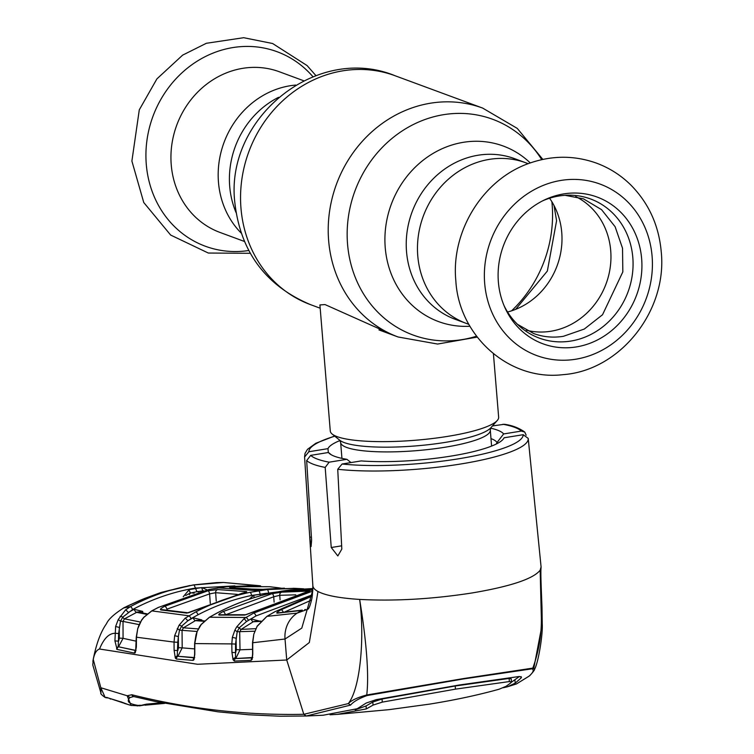 <?xml version="1.0" encoding="UTF-8"?>
<svg xmlns="http://www.w3.org/2000/svg" width="754" height="754" viewBox="0 0 754 754"><rect width="100%" height="100%" fill="white"/><g stroke="black" fill="none" stroke-linecap="round" stroke-linejoin="round"><path stroke-width="1.13" d="M417.763 255.851A85.645 77.756 110.3 0 0 466.528 323.494A85.645 77.756 -69.7 0 1 417.763 255.851A85.645 77.756 -69.7 0 1 525.877 162.817A85.645 77.756 110.3 0 0 417.763 255.851M241.12 232.995A85.645 77.756 -69.7 0 1 218.472 182.242A85.645 77.756 -69.7 0 1 295.757 85.07A85.645 77.756 110.3 0 0 218.472 182.242A85.645 77.756 110.3 0 0 241.12 232.995M390.129 333.645L325.002 304.559L319.913 304.946L330.28 431.034A84.467 16.164 -4.7 0 0 332.146 434.04A84.467 16.164 -4.7 0 0 447.678 436.377A84.467 16.164 -4.7 0 0 497.291 420.459A84.467 16.164 -4.7 0 0 498.648 417.188L493.427 353.777M498.375 282.015A78.218 71.017 -69.7 0 1 544.633 199.867A78.218 71.017 -69.7 0 1 641.654 258.82A78.218 71.017 -69.7 0 1 588.676 343.749A78.218 71.017 -69.7 0 1 504.869 307.528A78.218 71.017 -69.7 0 1 498.375 282.015M542.729 200.8A74.146 67.313 -69.7 0 1 632.813 257.538A74.146 67.313 -69.7 0 1 583.558 337.688A74.146 67.313 -69.7 0 1 504.03 305.587M549.581 198.227A71.564 64.976 -69.7 0 1 561.749 232.543A71.564 64.976 -69.7 0 1 507.565 311.996M575.717 196.596A71.564 64.976 -69.7 0 1 610.712 250.63A71.564 64.976 -69.7 0 1 526.358 330.224M303.73 80.772L279.348 71.762A85.645 77.756 110.3 0 0 171.233 164.796A85.645 77.756 110.3 0 0 219.998 232.439L244.381 241.44M237.35 594.378L215.644 592.71L216.247 601.089M210.281 603.445L209.593 593.898L166.964 609.147L167.086 610.344M215.644 592.71L209.593 593.898A2.818 1.008 76.8 0 0 207.981 590.787L217.793 589.571A2.818 2.601 95.4 0 0 215.644 592.71M217.793 589.571L246.247 591.598A2.818 2.601 92.7 0 0 244.72 592.54M242.006 593.247A2.818 1.018 76.9 0 1 242.109 593.209A2.818 1.018 76.9 0 1 242.213 593.2L186.86 613.106L160.828 609.939C159.678 609.43 161.017 608.195 164.834 606.225A2.818 0.848 64.2 0 1 166.964 609.147M246.247 591.598C247.576 591.73 246.228 592.258 242.213 593.2M188.246 612.804A2.818 2.639 95.4 0 0 186.86 613.106M245.578 592.324L188.302 612.814L162.364 609.666A2.818 2.63 98.4 0 0 160.828 609.939M164.834 606.225L207.981 590.787M294.286 588.346L258.528 589.609L230.074 587.583C228.754 587.328 230.13 586.989 234.192 586.546L269.678 586.716L226.388 586.669L209.178 589.458L158.463 607.413L151.837 610.891L143.882 617.356L141.479 620.457L137.728 628.685L136.455 637.205L174.051 642.097L174.645 635.707L179 625.349L185.069 618.261L195.814 611.88C213.165 602.795 231.205 596.273 249.951 592.342L267.114 589.562L295.398 588.374L303.73 588.817L295.398 588.374M277.434 591.899L251.534 595.462C233.033 599.345 215.21 605.782 198.066 614.764L191.064 618.6A2.818 0.82 60.3 0 0 188.736 615.764L151.837 610.891A2.818 0.801 61.4 0 0 151.658 610.91L158.274 607.441A2.818 0.829 63.3 0 1 158.463 607.413M249.084 599.26L253.702 595.311L266.341 593.266L268.989 593.643M191.064 618.6L187.765 620.853L193.071 617.79L201.855 619.929L195.39 620.646A2.818 0.829 60.8 0 1 193.071 617.79M294.145 590.175A2.818 2.611 89.1 0 1 294.418 590.156L312.816 589.581L294.145 590.175L312.033 588.582L290.516 589.92L273.297 592.71C253.815 596.753 235.012 603.568 216.898 613.143L209.527 617.224L201.233 624.519L197.124 631.541L194.786 643.586L194.796 654.321L194.023 659.637L193.137 660.372L176.351 659.043L175.333 658.063L174.117 650.372L174.051 642.097L177.793 642.295L177.247 655.905A2.818 2.111 152.2 0 0 175.333 658.063M204.014 621.287L195.39 620.646L183.448 627.809L198.161 628.902M185.069 618.261A2.818 0.669 -129 0 1 187.765 620.853L181.657 626.14L179.509 630.127L178.349 636.546L174.645 635.707M204.428 620.9L197.096 620.382A2.818 2.639 94.5 0 0 195.663 620.702M179 625.349A2.818 0.848 -151.3 0 1 181.657 626.14A2.818 0.773 57.2 0 0 183.448 627.809L182.044 630.363L182.195 647.865L194.617 648.892M196.992 631.475L179.509 630.127L177.237 628.525M194.72 657.592L177.925 656.282L194.343 657.846M174.117 650.372L177.859 650.57L178.453 647.667L182.195 647.865L177.925 656.282A2.818 0.754 55.9 0 1 177.247 655.905L177.595 656.508A2.818 2.639 95.5 0 0 176.351 659.043M178.453 647.667L178.349 636.546L177.793 642.295M254.362 597.564A2.818 1.037 78.9 0 1 253.702 595.311M266.464 594.237A2.818 1.065 82.7 0 1 266.341 593.266M298.282 589.421A2.818 1.084 84.6 0 1 299.036 590.062M197.067 631.692L199.49 626.97M196.04 634.745L197.124 631.541M194.786 643.237A2.818 0.5 -0 0 0 194.617 643.407L196.012 634.84M194.796 653.972A2.818 0.5 0 0 0 194.617 654.152L194.617 643.407A2.818 0.5 -0 0 0 194.786 643.586L231.798 643.907L232.355 637.366L234.89 630.137L236.615 626.989L243.853 618.883L245.955 617.488L209.527 617.224A2.818 0.782 60 0 0 209.386 617.253L216.756 613.172A2.818 0.811 62.1 0 1 216.898 613.143M194.023 659.637A2.818 2.309 27.4 0 1 194.164 658.167L194.617 654.152A2.818 0.5 0 0 0 194.796 654.321M194.268 657.903A2.818 2.648 93.5 0 0 193.137 660.372M274.682 611.843L312.373 595.321L274.795 611.805L266.963 616.357L257.133 626.348L253.825 634.171L252.722 642.747L285.021 639.015L301.788 628.11L312.787 590.194L312.015 597.828C310.591 604.34 309.272 608.11 308.066 609.138L297.18 613.115L266.963 616.357A2.818 0.754 58.7 0 0 266.841 616.395L274.682 611.843A2.818 0.792 61 0 1 274.795 611.805M253.853 634.067L257.133 626.348M261.016 621.089L254.692 621.4A2.818 2.639 87.6 0 0 253.523 621.748L253.287 621.739A2.818 0.811 59.8 0 1 250.893 618.911L259.8 621.155M260.733 621.39L253.523 621.748M253.287 621.739L241.101 629.392L255.681 628.666M254.607 631.211L237.18 631.739L235.54 644.076L231.798 643.907L231.949 652.436L235.691 652.606L236.266 649.637L236.068 638.195L232.355 637.366M312.439 594.793L256.058 615.905L246.483 621.56L239.263 627.762A2.818 0.754 56 0 0 241.101 629.392L239.697 631.965L240.008 649.816L236.266 649.637M236.615 626.989A2.818 0.839 -151.6 0 1 239.263 627.762L237.18 631.739L234.89 630.137M252.571 649.317L240.008 649.816L235.936 658.233A2.818 0.735 54.6 0 1 235.078 657.724A2.818 1.932 155.7 0 0 233.071 659.75L231.949 652.436M235.54 644.076L235.493 658.553L252.288 657.846M252.797 657.488L235.493 658.553A2.818 2.639 88.5 0 0 234.334 661.069L233.071 659.75M252.722 642.389A2.818 0.5 -0.3 0 0 252.533 642.568L253.825 634.171M526.179 435.218L524.756 432.061L521.353 431.071L503.625 433.946A88.718 16.974 -4.7 0 0 490.618 428.168M312.787 590.194L312.844 585.443A114.504 21.904 -4.7 0 0 312.853 585.651A114.504 21.904 -4.7 0 0 317.971 591.485C325.615 595.481 339.498 598.129 359.639 599.421C364.587 635.141 360.93 687.459 348.32 703.586C351.505 700.268 357.65 697.403 366.746 694.99C369.809 669.109 364.003 625.971 359.639 599.421C394.813 601.268 432.268 599.11 472.004 592.974C510.637 586.433 533.361 578.836 540.166 570.203L541.08 566.885L528.224 438.46A112.205 21.47 175.3 0 1 528.224 438.46A112.205 21.47 175.3 0 1 460.524 464.03A112.205 21.47 175.3 0 1 337.735 469.271L342.08 464.012L361.175 460.92A88.718 16.974 175.3 0 0 450.92 456.104A88.718 16.974 175.3 0 0 504.106 437.782L523.201 434.7L528.215 438.404M351.006 462.57L346.887 459.309L329.159 462.183L325.181 467.414L331.242 547.508L337.83 555.943L341.816 549.091L337.735 469.271M328.348 452.513L327.962 448.649L308.867 451.74L304.588 457.028L309.781 537.263L311.1 546.537L311.609 540.26L306.661 460.571L310.705 455.369L328.442 452.494L331.402 454.86M131.856 694.754A2.818 2.62 103.9 0 0 133.694 696.545L130.018 697.535C126.116 701.343 128.783 703.963 138.039 705.395L140.414 705.235A2.818 1.103 -93.9 0 1 139.801 705.829A2.818 1.103 -93.9 0 1 139.65 705.81L131.121 705.442L127.162 695.754L131.856 694.754C188.613 708.958 245.927 715.471 303.805 714.302L286.727 660.004L309.319 642.531L317.971 591.485M492.456 425.944L504.351 424.276C512.145 425.341 518.95 427.942 524.756 432.061M503.625 433.946L497.037 442.541A81.149 15.523 -4.7 0 0 490.986 438.602M497.037 442.541L496.236 444.04M346.887 459.309A88.718 16.974 175.3 0 1 329.573 453.644A88.718 16.974 175.3 0 1 328.442 452.494M327.962 448.649A88.718 16.974 175.3 0 1 339.988 440.543M311.591 600.052L284.72 611.937M283.391 612.352A2.818 0.811 -118.1 0 0 281.204 609.703L312.279 596.075M302.288 610.127L301.393 610.467A2.818 2.63 80.9 0 1 302.288 610.127L278.235 612.823A2.818 2.639 85 0 0 277.18 613.162C276.03 613.002 277.378 611.852 281.204 609.703M100.97 693.115L100.829 687.742L105.183 697.497C101.611 694.934 100.197 693.463 100.97 693.115L92.78 664.915L93.26 659.467C94.401 653.482 96.484 649.995 99.528 649.015L197.548 664.274L286.727 660.004L285.021 639.015A28.152 26.126 -99.8 0 1 297.18 613.115L301.393 610.467L277.18 613.162M252.769 653.859A2.818 0.5 -0.2 0 0 252.59 654.038L252.533 642.568A2.818 0.5 -0.3 0 0 252.722 642.747L252.769 654.218L252.119 659.373L251.167 660.363L234.334 661.069M252.119 659.373A2.818 2.187 23.3 0 1 252.166 658.072L252.59 654.038A2.818 0.5 -0.2 0 0 252.769 654.218M252.222 657.893A2.818 2.639 86.7 0 0 251.167 660.363M250.893 618.911L246.483 621.56A2.818 0.716 -126.2 0 0 243.853 618.883M234.88 585.886L195.493 588.073C173.656 591.673 152.694 598.827 132.629 609.524L122.751 617.14L120.499 621.164L118.642 633.511L118.227 646.696L135.824 650.57M137.728 628.685L136.276 637.036A2.818 0.49 -179.4 0 0 136.455 637.205L136.361 647.007L135.249 652.785L134.514 653.115L117.087 649.43L114.928 640.938L115.616 626.517L118.255 619.543L125.503 609.939L130.385 606.65C150.725 595.792 171.94 588.554 194.032 584.934L223.467 582.474L259.687 585.717A2.818 1.15 100.3 0 1 259.744 585.726A2.818 1.15 100.3 0 1 260.017 585.867M125.503 609.939A2.818 0.65 49.9 0 1 128.237 612.493L134.108 609.307L142.695 611.419L136.304 612.191A2.818 0.848 62.4 0 1 134.108 609.307M120.103 616.329A2.818 0.877 29.3 0 1 122.751 617.14A2.818 0.801 58.9 0 0 124.467 618.846L123.015 621.419L120.499 621.164L118.255 619.543M147.256 613.879L138.35 612.107A2.818 2.62 102.2 0 0 136.662 612.342L124.467 618.846L140.272 622.003M138.99 624.585L123.015 621.419L123.062 638.327L119.33 638.11L119.302 627.403L115.616 626.517M136.229 641.192L123.062 638.327L118.519 646.819A2.818 0.782 57.6 0 1 118.227 646.696A2.818 2.441 -44.6 0 0 116.587 649.119M114.928 640.938L118.661 641.145L119.33 638.11M99.528 649.015C103.76 638.657 108.887 633.417 114.91 633.294L118.642 633.511M132.629 609.524A2.818 0.848 62.2 0 0 130.385 606.65L123.486 608.007M219.065 582.54L193.486 584.906L160.668 592.606L144.636 598.45L124.24 607.601C114.363 613.822 108.444 619.194 106.493 623.728C100.499 632.172 95.956 644.717 92.865 661.352M130.018 697.535L127.162 695.754L100.829 687.742L93.26 659.467M105.183 697.497L106.738 697.431L128.152 704.556L120.763 701.757M532.173 668.807L532.824 668.11L534.605 669.203C534.699 669.92 533.059 672.097 529.685 675.754L516.471 683.935L529.006 676.215C533.153 672.568 534.209 670.099 532.173 668.807L463.286 678.968L367.141 695.518L366.746 694.99L463.456 678.572L532.824 668.11C538.79 651.475 541.636 634.708 541.344 617.799L540.166 570.203L542.249 623.982L533.841 667.997M133.694 696.545L156.172 701.672L218.019 711.823L248.99 714.792L280.102 716.225L306.294 716.008L303.805 714.302L348.32 703.586L350.572 705.094L306.294 716.008L323.212 715.226L357.198 708.732L366.227 703.039L376.265 699.637L458.913 685.066L519.186 676.498L521.466 677.092L521.118 677.969L515.227 683.152L507.385 686.809L503.229 687.752M107.011 697.582L121.29 702.012M107.37 697.714L106.738 697.431M382.024 699.015L382.287 702.125L455.444 689.147L509.346 681.559L511.419 681.974L510.929 682.794L506.132 686.281L499.148 689.203C478.583 694.962 455.51 699.919 429.94 704.066L388.894 709.674L337.34 714.358L366.331 708.911L373.06 705.103L372.759 702.059L382.024 699.015L455.209 685.999L455.444 689.147M382.287 702.125L373.06 705.103M330.063 714.792L337.34 714.358M355.181 709.834L366.039 705.961L372.759 702.059M511.419 681.974L511.221 678.873L509.139 678.43L455.209 685.999M519.449 676.47L511.353 682.247M529.006 676.215L529.685 675.744M367.141 695.518C358.961 698.468 353.438 701.663 350.572 705.094M140.206 705.584L146.38 704.161L161.592 702.785M163.222 703.114L145.852 704.707L146.38 704.161M160.668 592.606L162.628 592.088A2.818 2.62 78.9 0 0 162.346 592.163M193.344 584.934L194.032 584.934L195.493 588.073M162.873 592.06A2.818 2.62 78.9 0 0 162.628 592.088L169.584 590.335A2.818 0.971 73.6 0 1 169.678 590.316M169.499 590.363A2.818 0.971 73.6 0 1 169.584 590.335L193.41 584.916L216.596 582.606L223.467 582.474L260.648 585.905M217.482 582.578L216.596 582.606M269.678 586.716L278.603 587.809A2.818 1.169 -81.7 0 1 278.631 587.809L269.649 586.716M268.367 588.968A2.818 1.084 -95.2 0 0 268.311 588.968L258.952 589.59A2.818 2.601 92.7 0 0 258.528 589.609M259.206 589.619A2.818 2.601 92.7 0 0 258.952 589.59L230.611 587.573A2.818 2.601 95.4 0 0 230.074 587.583M263.9 589.345L248.452 589.006M235.22 587.997A2.818 1.084 -95.1 0 0 234.192 586.546M279.159 588.28A2.818 1.169 -81.7 0 0 278.631 587.809L281.346 588.214M146.71 614.34L136.662 612.342M189.367 594.68A2.818 2.592 -81.7 0 1 191.403 592.832L194.127 593.219M203.674 590.844L196.973 591.683L198.726 591.928M183.231 596.753L189.197 589.647L195.559 588.535L196.973 591.683L191.403 592.832M189.197 589.647A2.818 1.037 -101 0 0 190.705 592.776L185.748 595.471M195.559 588.535L201.893 587.592A2.818 1.065 -97.4 0 0 203.241 590.74M201.893 587.592L207.086 589.882M136.022 650.448L118.519 646.819M139.122 624.727L141.479 620.457M137.746 628.6L139.038 624.953M135.249 652.785A2.818 2.479 -138.9 0 1 135.682 650.881L135.758 650.787M134.514 653.115A2.818 2.63 -79.5 0 1 135.786 650.598M117.087 649.43A2.818 2.62 -76.4 0 1 118.435 646.875M248.377 620.297A2.818 0.801 -120.9 0 0 245.955 617.488L253.74 613.04L311.572 591.504M309.809 591.051L244.701 615.076L219.131 615.076C218.01 614.755 219.357 613.567 223.165 611.522L272.081 593.662L281.873 592.154L309.809 591.051A2.818 2.611 86.3 0 0 308.659 591.617M305.756 592.314A2.818 1.018 -102.8 0 0 305.7 592.314L245.87 614.746A2.818 2.648 88.5 0 0 244.701 615.076M295.775 594.831L279.753 595.302L280.083 599.873M274.117 602.154L273.721 596.782L225.427 614.859M281.873 592.154A2.818 2.611 89.1 0 0 279.753 595.302L273.721 596.782A2.818 1.008 -102.9 0 0 272.081 593.662M245.842 614.746L220.422 614.755A2.818 2.648 91.5 0 0 219.131 615.076M225.38 614.425A2.818 0.829 -117 0 0 223.165 611.522M110.65 698.704L124.542 703.275M141.328 599.807L126.549 606.47L142.987 599.119M162.233 592.173L189.782 585.538M124.476 703.435L126.653 704.066M144.938 704.811L141.856 705.348M109.537 698.364L110.48 699.099M164.664 703.397L145.041 705.179M240.978 208.255A122.007 110.772 110.3 0 0 310.45 304.616C265.785 285.728 240.601 251.949 234.918 203.269C224.306 119.217 316.18 43.298 395.002 75.711A122.007 110.772 110.3 0 0 240.978 208.255M542.842 159.414L517.263 128.397L482.664 108.086A122.007 110.772 110.3 0 0 328.64 240.63A122.007 110.772 110.3 0 0 398.112 336.991L437.612 344.05L477.216 337.104M511.598 310.818A122.007 110.772 110.3 0 0 552.135 204.457A122.007 110.772 110.3 0 0 551.89 201.752M541.73 159.66A114.976 104.382 110.3 0 0 418.611 122.054A114.976 104.382 110.3 0 0 347.556 244.192A114.976 104.382 110.3 0 0 476.528 336.199M530.269 162.939A93.553 84.938 110.3 0 0 433.625 153.1A93.553 84.938 110.3 0 0 385.237 247.689A93.553 84.938 110.3 0 0 469.949 326.256M528.215 163.684L514.643 158.67A85.645 77.756 110.3 0 0 406.529 251.704A85.645 77.756 110.3 0 0 455.293 319.338L468.875 324.352M278.575 97.323A85.645 77.756 110.3 0 0 229.706 186.398A85.645 77.756 110.3 0 0 236.03 212.505M341.939 458.385L340.638 442.485A75.08 14.364 -4.7 0 0 444.992 447.235A75.08 14.364 -4.7 0 0 490.298 430.185L490.835 427.782M332.146 434.04L339.734 440.223A77.285 14.788 -4.7 0 0 445.425 442.362A77.285 14.788 -4.7 0 0 490.816 427.801L497.291 420.459M652.097 256.266A91.394 82.978 -69.7 0 1 575.736 359.224A91.394 82.978 -69.7 0 1 484.681 283.363A91.394 82.978 -69.7 0 1 561.042 180.413A91.394 82.978 -69.7 0 1 652.097 256.266M312.938 76.71A103.656 94.109 110.3 0 0 203.816 57.361A103.656 94.109 110.3 0 0 146.285 164.353A103.656 94.109 110.3 0 0 248.745 250.517M217.557 587.894A2.818 1.046 80.8 0 1 217.661 587.856A2.818 1.046 80.8 0 1 217.765 587.856L258.509 590.75A2.818 1.046 80.8 0 1 259.989 593.898M195.814 611.88A2.818 0.848 62.4 0 1 198.066 614.764M201.855 619.929L201.94 620.74M281.77 591.145A2.818 1.046 80.8 0 1 281.836 591.136L290.478 589.93A2.818 1.074 83.3 0 1 290.516 589.92M260.347 595.82A2.818 1.046 80.8 0 1 260.017 594.18M216.652 613.266A2.818 0.811 62.1 0 1 216.756 613.172C234.871 603.596 253.693 596.782 273.221 592.719L281.836 591.136A2.818 1.046 80.8 0 1 281.892 591.127L312.787 590.156M209.282 617.366A2.818 0.782 60 0 1 209.386 617.253L201.082 624.529L199.386 626.894M249.951 592.342A2.818 1.027 78.2 0 1 251.534 595.462M267.114 589.562A2.818 1.074 83.4 0 1 268.481 592.719M266.756 616.489A2.818 0.754 58.7 0 1 266.841 616.395L257.029 626.282M304.588 457.028A112.205 21.47 175.3 0 1 304.569 456.849L312.853 585.651M325.181 467.414A112.205 21.47 175.3 0 1 306.661 460.571M521.353 431.071A107.511 20.565 -4.7 0 0 502.909 424.257M342.08 464.012A107.511 20.565 -4.7 0 0 458.309 458.837A107.511 20.565 -4.7 0 0 523.201 434.7M341.647 545.83L331.242 547.508M310.705 455.369A107.511 20.565 -4.7 0 0 329.159 462.183M311.402 536.999L309.781 537.263M334.795 436.189A107.511 20.565 -4.7 0 0 308.867 451.74M305.295 609.449L304.701 609.713M208.933 589.505A2.818 1.027 78.1 0 1 209.056 589.458L226.304 586.669A2.818 1.074 83.5 0 1 226.388 586.669M366.039 705.961L366.331 708.911M509.139 678.43L509.346 681.559M520.986 676.574L521.118 677.969M514.935 680.183L515.227 683.152M137.285 705.97L138.039 705.395L137.285 705.97M158.151 607.573A2.818 0.829 63.3 0 1 158.274 607.441L209.056 589.458A2.818 1.027 78.1 0 1 209.178 589.458M142.695 611.419L142.874 613.04M256.058 615.905A2.818 0.829 -118.6 0 0 253.74 613.04M310.45 304.616L320.177 308.207M378.942 329.913L398.112 336.991M515.67 309.338L547.347 271.054L556.584 220.705L554.011 205.512M395.002 75.711L482.664 108.086M491.599 446.076L490.298 430.185M340.638 442.485L339.715 440.204M455.831 280.714C458.866 336.114 509.242 381.119 562.842 374.672C620.278 370.714 667.535 310.62 661.22 251.638C658.855 225.474 648.779 203.326 631.013 185.192C621.06 175.352 609.581 168.01 596.565 163.166C574.736 155.371 552.644 155.296 530.288 162.93C483.559 178.444 450.892 230.63 455.831 280.714M250.271 253.287L208.33 253.042L170.658 235.06L143.76 202.524L131.893 161.064L139.292 109.83L156.898 78.897L182.619 55.146L206.342 43.289L243.683 37.7L272.618 43.515L307.067 65.551L315.907 75.598M565.066 195.305L583.445 198.839L601.56 209.659L615.113 226.709L622.531 248.245L622.832 271.902L602.531 314.748L584.303 329.046L563.379 336.312C553.078 337.943 543.191 337.019 533.7 333.541L517.433 324.277M290.478 589.93L299.536 589.072M334.616 436.048L315.822 443.277L307.472 449.337L305.031 453.418L304.569 456.849M226.304 586.669L255.502 585.622M534.605 669.203C538.422 662.408 542.955 634.161 542.249 623.982L542.003 607.724C541.551 594.35 540.392 572.248 541.089 567.592M139.801 705.829L131.121 705.442L128.152 704.556M105.975 697.733L108.161 697.95M516.471 683.935L507.385 686.809M145.861 704.707L140.367 705.725M293.165 588.299L295.474 588.374M268.311 588.968L284.428 588.167M141.366 620.344L143.703 617.366L151.658 610.91M136.276 637.036L135.673 650.909M309.526 591.4L305.7 592.314"/></g></svg>
